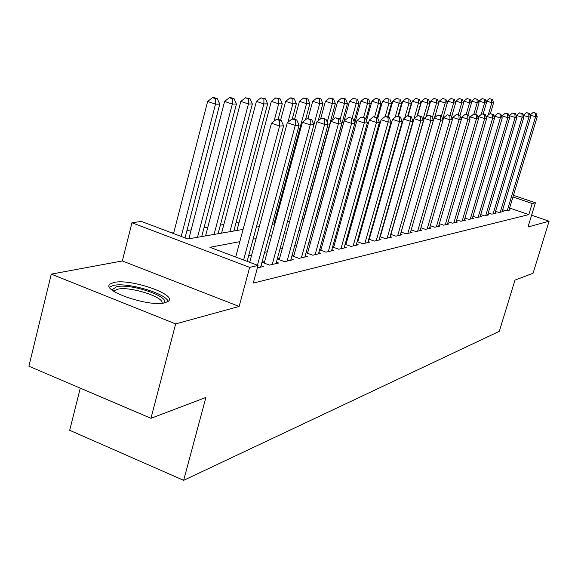 <?xml version="1.0" encoding="UTF-8"?>
<svg xmlns="http://www.w3.org/2000/svg" width="578" height="578" viewBox="0 0 578 578"><rect width="100%" height="100%" fill="white"/><g stroke="black" fill="none" stroke-linecap="round" stroke-linejoin="round"><path stroke-width="0.87" d="M113.909 282.476L110.174 284.015C100.081 290.51 149.579 307.474 165.084 302.735L168.321 301.268C177.453 294.563 130.216 278.343 113.909 282.476M80.263 388.134L69.692 430.299L183.652 480.332L499.305 331.331L514.969 280.135L533.06 273.264L549.1 221.201L531.601 215.218M183.652 480.332L205.891 397.454L150.952 418.313L28.9 366.206L51.269 274.131L175.647 323.911L239.133 306.448L249.667 267.361L131.957 222.768L141.386 221.425L187.857 238.967L243.092 229.401M239.133 306.448L122.334 260.953L51.269 274.131M122.334 260.953L131.957 222.768M319.713 208.961L318.203 209.207M239.176 222.046L236.055 222.552M223.831 224.539L220.37 225.095M207.849 227.132L204.012 227.754M191.174 229.842L186.947 230.528M173.783 232.667L171.955 232.963M150.952 418.313L175.647 323.911M502.672 209.742L506.046 210.898L510.15 209.959L509.146 209.619M495.57 211.31L499.045 212.509L503.272 211.541L502.239 211.18M488.258 212.921L491.835 214.156L496.184 213.159L495.122 212.791M480.723 214.583L484.415 215.861L488.894 214.835L487.796 214.452M472.963 216.295L476.763 217.61L481.38 216.555L480.253 216.165M464.958 218.051L468.881 219.416L473.642 218.325L472.479 217.92M456.707 219.871L460.753 221.28L465.658 220.153L464.459 219.741M448.181 221.742L452.364 223.202L457.429 222.046L456.187 221.612M439.388 223.672L443.702 225.189L448.933 223.989L447.654 223.541M430.299 225.666L434.764 227.241L440.161 225.998L438.839 225.536M420.907 227.725L425.516 229.358L431.101 228.079L429.736 227.595M411.189 229.849L415.965 231.547L421.738 230.225L420.322 229.719M401.132 232.045L406.081 233.808L412.049 232.443L410.59 231.923M390.721 234.321L395.843 236.156L402.028 234.74L400.511 234.198M379.941 236.677L385.251 238.584L391.653 237.117L390.085 236.554M368.757 239.111L374.262 241.098L380.902 239.581L379.276 238.996M357.153 241.64L362.876 243.714L369.761 242.131L368.07 241.525M345.109 244.256L351.056 246.423L358.201 244.783L356.445 244.147M332.603 246.972L338.773 249.234L346.2 247.536L344.38 246.871M319.591 249.79L326.021 252.16L333.73 250.39L331.837 249.696M306.058 252.723L312.749 255.201L320.776 253.359L318.803 252.629M291.969 255.772L298.942 258.366L307.294 256.451L305.242 255.686M277.281 258.937L284.549 261.661L293.256 259.666L291.117 258.872M261.964 262.239L269.55 265.1L278.625 263.019L276.392 262.181M257.383 267.889L263.373 266.516L261.039 265.634M239.819 241.655L209.922 247.297L258.041 265.468L253.272 283.09L528.805 214.604L509.623 208.044M382.932 227.465L382.549 227.544M371.95 229.769L371.379 229.892M360.556 232.161L359.791 232.327M348.736 234.646L347.761 234.849M336.461 237.218L335.262 237.471M323.709 239.899L322.264 240.202M310.451 242.681L308.739 243.042M296.644 245.578L294.65 245.997M282.274 248.598L279.969 249.082M267.289 251.748L264.659 252.297M251.654 255.028L248.663 255.657M264.608 261.624L261.971 262.21M279.629 258.279L277.324 258.792M294.036 255.064L292.042 255.512M307.872 251.986L306.159 252.362M321.173 249.017L319.721 249.342M333.954 246.17L332.747 246.438M346.265 243.432L345.283 243.649M358.114 240.788L357.349 240.961M369.537 238.244L368.966 238.374M380.555 235.788L380.165 235.875M513.466 195.335L535.401 202.77L527.996 227.002L549.1 221.201M535.401 202.77L532.194 203.492L512.968 196.975M528.805 214.604L532.194 203.492M258.041 265.468L249.667 267.361M256.343 227.103L259.312 226.59M272.231 224.358L274.839 223.903M318.189 120.78L322.878 103.607L319.677 103.621L287.439 221.721L289.723 221.323M302.019 219.199L303.999 218.852M316.007 216.779L317.705 216.483M329.431 214.452L330.869 214.2M342.335 212.22L343.527 212.01M354.74 210.067L355.708 209.901M366.676 208.001L367.435 207.87M378.178 206.006L378.742 205.913M389.254 204.092L389.637 204.027M386.812 213.903L386.429 213.976M375.873 215.97L375.31 216.078M364.537 218.108L363.772 218.253M352.768 220.334L351.8 220.514M340.55 222.638L339.351 222.862M327.849 225.037L326.411 225.312M314.642 227.53L312.944 227.848M300.9 230.123L298.913 230.499M286.58 232.826L284.289 233.259M271.653 235.643L269.037 236.142M256.083 238.584L253.106 239.148M243.613 260.021L279.593 126.004L283.574 125.859L247.131 261.35M235.708 257.037L271.472 123.237L279.593 126.004L279.608 120.47L281.204 120.426L277.96 119.328L276.356 119.364L279.608 120.47M276.356 119.364L271.472 123.237M283.574 125.859L281.204 120.426M185.032 237.905L219.785 104.127L215.507 104.148L207.639 101.461L173.544 233.563M215.63 98.737L217.342 98.737L214.2 97.675L212.48 97.668L215.63 98.737L215.507 104.148L181.21 236.46M217.342 98.737L219.785 104.127M207.639 101.461L212.48 97.668M112.717 290.546L112.566 289.477L116.575 286.739C130.671 283.068 171.709 297.2 163.646 303.024M161.999 303.24C164.586 297.121 129.617 286.067 117.739 289.202L114.776 290.452L114.083 291.5M168.09 301.456C166.435 293.501 126.972 281.97 113.339 285.453L109.517 287.093M257.441 265.244L295.264 125.433L299.072 125.296L260.635 267.144M249.689 262.318L287.288 122.731L295.264 125.433L295.25 120.022L296.781 119.978L293.595 118.902L292.063 118.945L295.25 120.022M292.063 118.945L287.288 122.731M299.072 125.296L296.781 119.978M272.224 264.486L310.256 124.891L313.905 124.761L276.002 263.619M264.211 263.091L302.424 122.24L310.256 124.891L310.22 119.595L311.687 119.559L307.091 118.541L310.22 119.595M307.091 118.541L302.424 122.24M313.905 124.761L311.687 119.559M287.114 261.075L324.619 124.371L328.116 124.241L290.741 260.245M279.246 259.674L316.925 121.777L324.619 124.371L324.561 119.191L325.963 119.147L321.484 118.158L324.561 119.191M321.484 118.158L316.925 121.777M328.116 124.241L325.963 119.147M301.398 257.802L338.383 123.873L341.735 123.75L304.873 257M293.667 256.401L330.826 121.337L338.383 123.873L338.303 118.801L339.647 118.757L335.283 117.789L338.303 118.801M335.283 117.789L330.826 121.337M341.735 123.75L339.647 118.757M201.708 236.568L236.424 104.04L232.334 104.062L224.604 101.439L188.847 238.793M232.421 98.766L234.061 98.773L230.976 97.725L229.329 97.725L232.421 98.766L232.334 104.062L197.503 237.298M234.061 98.773L236.424 104.04M224.604 101.439L229.329 97.725M218.094 233.729L252.362 103.961L248.439 103.982L240.845 101.41L205.544 235.903M248.504 98.802L250.072 98.802L245.462 97.776L248.504 98.802L248.439 103.982L214.062 234.43M250.072 98.802L252.362 103.961M240.845 101.41L245.462 97.776M233.808 231.012L267.636 103.881L263.879 103.903L256.408 101.388L221.562 233.129M263.915 98.831L265.418 98.831L260.924 97.827L263.915 98.831L263.879 103.903L229.936 231.677M265.418 98.831L267.636 103.881M256.408 101.388L260.924 97.827M278.112 119.379L282.288 103.809L278.683 103.83L271.342 101.367L236.937 230.47M278.697 98.86L280.142 98.86L275.757 97.877L278.697 98.86L278.683 103.83L274.03 121.207M280.142 98.86L282.288 103.809M271.342 101.367L275.757 97.877M365.852 119.147L370.267 103.368L367.5 103.383L360.939 101.229L318.456 253.894M352.782 118.389L348.52 117.435L352.782 118.389L354.805 123.273L351.59 123.396L344.163 120.91L307.518 253.265M315.111 254.66L351.59 123.396L351.496 118.425M348.52 117.435L344.163 120.91M292.258 118.938L296.355 103.737L292.894 103.758L285.676 101.345L280.605 120.224M292.887 98.889L294.274 98.889L291.391 97.928L289.997 97.928L292.887 98.889L292.894 103.758L287.916 122.233M294.274 98.889L296.355 103.737M285.676 101.345L289.997 97.928M328.29 251.64L364.27 122.933L367.362 122.818L331.505 250.903M320.826 250.245L356.966 120.499L364.27 122.933L364.154 118.064L365.397 118.028L361.236 117.096L364.154 118.064M361.236 117.096L356.966 120.499M367.362 122.818L365.397 118.028M305.495 119.812L309.88 103.672L306.55 103.686L299.447 101.323L294.599 119.249M306.521 98.917L307.857 98.917L303.681 97.971L306.521 98.917L306.55 103.686L273.9 224.069M307.857 98.917L309.88 103.672M299.447 101.323L303.681 97.971M340.962 248.735L376.459 122.493L379.428 122.384L344.055 248.027M333.629 247.348L369.27 120.101L376.459 122.493L376.329 117.717L377.521 117.681L373.453 116.763L376.329 117.717M373.453 116.763L369.27 120.101M379.428 122.384L377.521 117.681M319.634 98.939L320.913 98.946L318.124 98.022L316.838 98.014L319.634 98.939L319.677 103.621L312.691 101.302L308.009 118.519M320.913 98.946L322.878 103.607M312.691 101.302L316.838 98.014M353.151 245.939L388.178 122.066L391.031 121.958L356.127 245.26M345.947 244.559L381.112 119.725L388.178 122.066L388.033 117.385L389.175 117.348L385.208 116.453L388.033 117.385M385.208 116.453L381.112 119.725M391.031 121.958L389.175 117.348M303.667 218.91L335.392 103.541L332.314 103.563L325.436 101.28L320.631 118.837M332.249 98.968L333.484 98.968L329.496 98.058L332.249 98.968L332.314 103.563L327.213 122.117M333.484 98.968L335.392 103.541M325.436 101.28L329.496 98.058M364.899 243.251L399.456 121.655L402.209 121.553L367.767 242.594M357.804 241.871L392.498 119.357L399.456 121.655L399.297 117.059L400.402 117.031L396.515 116.149L399.297 117.059M396.515 116.149L392.498 119.357M402.209 121.553L400.402 117.031M316.115 216.757L347.45 103.484L344.474 103.498L337.704 101.266L332.56 119.949M344.394 98.99L345.586 98.99L341.692 98.101L344.394 98.99L344.474 103.498L340.016 119.639M345.586 98.99L347.45 103.484M337.704 101.266L341.692 98.101M376.213 240.658L410.315 121.264L412.967 121.163L378.98 240.022M369.241 239.285L403.473 119.01L410.315 121.264L410.149 116.749L411.211 116.72L407.411 115.853L410.149 116.749M407.411 115.853L403.473 119.01M412.967 121.163L411.211 116.72M354.047 121.445L359.061 103.426L356.2 103.44L349.531 101.244L317.625 216.497M356.106 99.011L353.44 98.137L356.106 99.011L356.2 103.44L352.11 118.165M357.255 99.019L359.061 103.426M349.531 101.244L353.44 98.137M387.13 238.15L420.784 120.881L423.342 120.788L389.796 237.544M380.266 236.792L414.05 118.671L420.784 120.881L420.603 116.453L421.629 116.424L417.916 115.571L420.603 116.453M417.916 115.571L414.05 118.671M423.342 120.788L421.629 116.424M367.398 99.033L364.769 98.173L367.398 99.033L367.5 103.383L363.584 117.428M368.504 99.04L370.267 103.368M360.939 101.229L364.769 98.173M397.664 235.737L430.885 120.513L433.356 120.426L400.236 235.152M390.909 234.386L424.252 118.346L430.885 120.513L430.697 116.164L431.687 116.142L428.045 115.304L430.697 116.164M428.045 115.304L424.252 118.346M433.356 120.426L431.687 116.142M377.08 117.536L381.075 103.318L378.409 103.332L371.943 101.208L366.488 120.694M378.294 99.055L375.707 98.209L378.294 99.055L378.409 103.332L374.645 116.734M379.356 99.062L381.075 103.318M371.943 101.208L375.707 98.209M387.679 116.857L391.516 103.26L388.943 103.274L382.571 101.193L377.759 118.288M388.813 99.076L386.263 98.246L388.813 99.076L388.943 103.274L385.223 116.453M389.839 99.084L391.516 103.26M382.571 101.193L386.263 98.246M397.917 116.214L401.602 103.209L399.116 103.224L392.83 101.179L388.344 117.074M398.972 99.098L396.465 98.282L398.972 99.098L399.116 103.224L395.135 117.247M399.969 99.098L401.602 103.209M392.83 101.179L396.465 98.282M407.837 233.411L440.631 120.159L443.015 120.072L410.322 232.84M401.183 232.067L434.1 118.028L440.631 120.159L440.429 115.889L441.382 115.86L437.821 115.036L440.429 115.889M437.821 115.036L434.1 118.028M443.015 120.072L441.382 115.86M417.663 231.157L450.038 119.819L452.343 119.74L420.062 230.608M442.965 119.942L443.608 117.724L450.038 119.819L449.829 115.622L450.753 115.593L447.256 114.784L449.829 115.622M447.256 114.784L443.608 117.724M452.343 119.74L450.753 115.593M427.156 228.982L459.134 119.487L461.36 119.408L429.483 228.447M452.213 119.408L452.791 117.428L459.134 119.487L458.918 115.362L459.806 115.34L456.382 114.538L458.918 115.362M456.382 114.538L452.791 117.428M461.36 119.408L459.806 115.34M407.743 115.846L411.355 103.166L408.949 103.173L402.758 101.164L398.437 116.388M408.798 99.12L406.32 98.318L408.798 99.12L408.949 103.173L404.723 118.006M409.759 99.12L411.355 103.166M402.758 101.164L406.32 98.318M436.347 226.872L467.92 119.169L470.073 119.09L438.601 226.359M461.165 118.902L461.678 117.146L467.92 119.169L467.703 115.116L468.563 115.087L465.203 114.307L467.703 115.116M465.203 114.307L461.678 117.146M470.073 119.09L468.563 115.087M417.013 116.294L420.791 103.115L418.458 103.13L412.36 101.15L408.169 115.831M418.299 99.134L415.857 98.347L418.299 99.134L418.458 103.13L389.601 204.034M419.231 99.141L420.791 103.115M412.36 101.15L415.857 98.347M445.241 224.835L476.424 118.866L478.512 118.786L447.415 224.336M469.82 118.411L470.268 116.872L476.424 118.866L476.2 114.87L477.031 114.849L473.736 114.076L476.2 114.87M473.736 114.076L470.268 116.872M478.512 118.786L477.031 114.849M425.907 117.016L429.916 103.072L427.662 103.079L421.644 101.136L417.395 115.99M427.496 99.156L425.09 98.376L427.496 99.156L427.662 103.079L422.901 119.66M428.399 99.156L429.916 103.072M421.644 101.136L425.09 98.376M453.853 222.862L484.66 118.562L486.676 118.49L455.963 222.378M478.194 117.941L478.584 116.604L484.66 118.562L484.422 114.639L485.231 114.61L481.994 113.852L484.422 114.639M481.994 113.852L478.584 116.604M486.676 118.49L485.231 114.61M434.526 117.681L438.76 103.028L436.578 103.036L430.639 101.121L426.123 116.843M436.397 99.17L434.027 98.412L436.397 99.17L436.578 103.036L432.322 117.782M437.271 99.178L438.76 103.028M430.639 101.121L434.027 98.412M462.19 220.948L492.629 118.273L494.58 118.201L464.235 220.485M486.3 117.493L486.64 116.344L492.629 118.273L492.384 114.408L493.171 114.386L489.992 113.642L492.384 114.408M489.992 113.642L486.64 116.344M494.58 118.201L493.171 114.386M442.647 119.126L447.321 102.985L445.212 102.992L439.352 101.107L434.584 117.637M445.024 99.192L442.683 98.441L445.024 99.192L445.212 102.992L441.44 116.005M445.876 99.192L447.321 102.985M439.352 101.107L442.683 98.441M470.282 219.098L500.353 117.991L502.246 117.926L472.262 218.643M494.161 117.067L494.443 116.099L500.353 117.991L500.107 114.191L500.859 114.169L497.745 113.433L500.107 114.191M497.745 113.433L494.443 116.099M502.246 117.926L500.859 114.169M451.432 117.363L455.63 102.942L453.578 102.949L447.798 101.092L447.285 102.877M453.383 99.206L451.078 98.462L453.383 99.206L453.578 102.949L449.973 115.34M454.207 99.206L455.63 102.942M447.798 101.092L451.078 98.462M478.122 217.299L507.838 117.724L509.673 117.659L480.043 216.858M501.776 116.655L502.015 115.853L507.838 117.724L507.585 113.974L508.322 113.953L505.259 113.23L507.585 113.974M505.259 113.23L502.015 115.853M509.673 117.659L508.322 113.953M459.944 115.694L463.679 102.898L461.692 102.913L455.991 101.085L455.529 102.674M461.497 99.221L459.214 98.491L461.497 99.221L461.692 102.913L458.217 114.82M462.292 99.221L463.679 102.898M455.991 101.085L459.214 98.491M485.73 215.558L515.092 117.457L516.876 117.392L487.594 215.132M509.16 116.257L509.348 115.622L515.092 117.457L514.839 113.772L515.554 113.75L512.542 113.035L514.839 113.772M512.542 113.035L509.348 115.622M516.876 117.392L515.554 113.75M467.97 114.899L471.496 102.862L469.56 102.87L463.939 101.071L463.527 102.487M469.358 99.235L467.111 98.52L469.358 99.235L469.56 102.87L466.208 114.328M470.131 99.243L471.496 102.862M463.939 101.071L467.111 98.52M493.113 213.867L522.136 117.204L523.87 117.139L494.927 213.448M516.327 115.875L516.472 115.39L522.136 117.204L521.876 113.57L522.57 113.548L519.615 112.847L521.876 113.57M519.615 112.847L516.472 115.39M523.87 117.139L522.57 113.548M500.288 212.22L528.978 116.958L530.655 116.893L502.044 211.815M523.278 115.506L528.978 116.958L528.711 113.375L529.383 113.353L526.479 112.659L528.711 113.375M526.479 112.659L523.379 115.167M530.655 116.893L529.383 113.353M507.253 210.623L535.618 116.713L537.244 116.655L508.958 210.233M530.033 115.159L535.618 116.713L535.351 113.187L536.001 113.165L533.14 112.486L535.351 113.187M533.14 112.486L530.091 114.957M537.244 116.655L536.001 113.165M475.672 114.408L479.075 102.826L477.204 102.833L471.648 101.056L471.287 102.306M476.995 99.25L474.776 98.542L476.995 99.25L477.204 102.833L473.902 114.068M477.746 99.257L479.075 102.826M471.648 101.056L474.776 98.542M483.15 113.945L486.438 102.79L484.617 102.797L479.14 101.049L478.822 102.133M484.407 99.264L482.218 98.571L484.407 99.264L484.617 102.797L481.163 114.523M485.137 99.272L486.438 102.79M479.14 101.049L482.218 98.571M490.375 113.628L493.598 102.754L491.827 102.761L486.416 101.034L486.141 101.974M491.611 99.279L489.443 98.592L491.611 99.279L491.827 102.761L488.172 115.109M492.319 99.286L493.598 102.754M486.416 101.034L489.443 98.592M113.707 291.254L112.566 289.477M114.458 291.738L114.776 290.452"/></g></svg>
